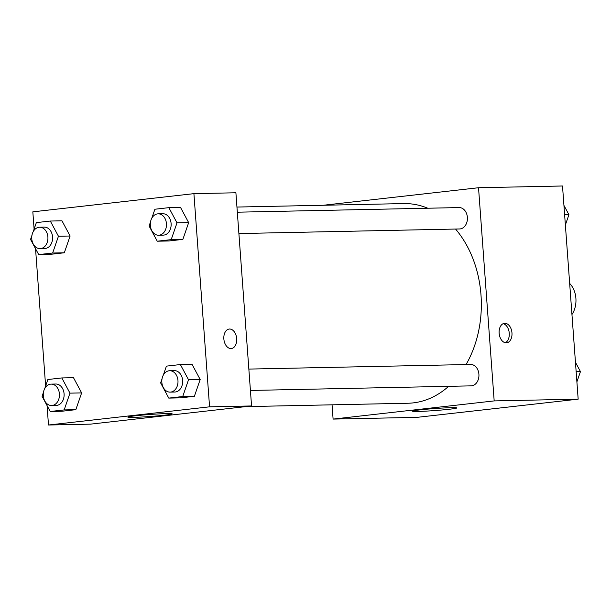 <?xml version="1.0" encoding="UTF-8"?>
<svg xmlns="http://www.w3.org/2000/svg" width="611" height="611" viewBox="0 0 611 611"><rect width="100%" height="100%" fill="white"/><g stroke="black" fill="none" stroke-linecap="round" stroke-linejoin="round"><path stroke-width="0.92" d="M571.949 314.512A21.4 16.184 -91.2 0 0 575.898 298.389A21.4 16.184 -91.2 0 0 569.666 283.42M323.341 205.258L478.528 187.73L562.51 185.988L578.166 399.159L417.092 417.351L333.102 419.093L332.056 404.818M449.169 409.263A22.21 1.008 -4.2 0 1 425.485 411.157A22.21 1.008 -4.2 0 1 412.494 411.188A22.21 1.008 -4.2 0 1 434.566 408.56A22.21 1.008 -4.2 0 1 456.784 407.934A22.21 1.008 -4.2 0 1 449.169 409.263M478.528 187.73L494.177 400.908L578.166 399.159M494.177 400.908L333.102 419.093M504.839 323.288A9.807 6.4 -96.4 0 1 511.942 332.636A9.807 6.4 -96.4 0 1 506.656 342.809A9.807 6.4 -96.4 0 1 499.195 333.782A9.807 6.4 -96.4 0 1 504.449 323.318A9.807 6.4 -96.4 0 1 504.839 323.288M505.274 342.733A9.807 6.4 83.6 0 0 509.207 332.651A9.807 6.4 83.6 0 0 503.128 323.693M250.418 390.452L471.073 385.862A10.7 8.088 -91.2 0 0 478.94 375.001A10.7 8.088 -91.2 0 0 470.63 364.469L248.853 369.082M238.893 233.555L459.548 228.965A10.7 8.088 -91.2 0 0 467.384 217.363A10.7 8.088 -91.2 0 0 459.105 207.572L237.328 212.193M466.056 364.568A99.853 75.512 -91.2 0 0 480.987 294.922A99.853 75.512 -91.2 0 0 455.546 229.049M427.761 208.229A99.853 75.512 -91.2 0 0 403.741 203.585L236.953 207.053M245.668 406.62L407.888 403.245A99.853 75.512 -91.2 0 0 448.619 386.335M34.101 229.117L32.834 211.841L193.908 193.649L235.899 192.778L251.556 405.956L90.481 424.141L48.49 425.012L47.062 405.605M200.187 379.515L192.037 364.316L200.187 379.515L194.382 396.287L200.187 379.515L188.524 379.759L182.72 396.531L168.773 398.105L160.624 382.906L162.037 378.82M180.436 397.868L194.382 396.287L180.436 397.868L168.773 398.105M81.637 392.904L73.488 377.697L81.637 392.904L75.833 409.675L81.637 392.904L69.967 393.14L64.17 409.92L50.224 411.493L42.075 396.295L43.488 392.201M61.887 411.249L75.833 409.675L61.887 411.249L50.224 411.493M70.112 236.006L61.963 220.8L70.112 236.006L64.315 252.778L70.112 236.006L58.45 236.243L52.645 253.023L38.699 254.596L30.55 239.397L31.963 235.304M50.362 254.352L64.315 252.778L50.362 254.352L38.699 254.596M193.908 193.649L209.565 406.827L48.49 425.012M45.626 386.015L35.545 248.708M188.662 222.618L180.512 207.419L188.662 222.618L182.865 239.39L188.662 222.618L176.999 222.862L171.202 239.634L157.248 241.208L149.099 226.009L150.512 221.923M168.911 240.971L182.865 239.39L168.911 240.971L157.248 241.208M166.742 413.594A22.21 1.008 -4.2 0 1 172.172 413.861A22.21 1.008 -4.2 0 1 150.1 416.488A22.21 1.008 -4.2 0 1 127.875 417.114A22.21 1.008 -4.2 0 1 142.233 415.113A22.21 1.008 -4.2 0 1 166.742 413.594M209.565 406.827L251.556 405.956M223.855 338.922A9.807 6.4 -96.4 0 1 229.171 329.046A9.807 6.4 -96.4 0 1 236.633 338.066A9.807 6.4 -96.4 0 1 231.37 348.53A9.807 6.4 -96.4 0 1 223.855 338.922M231.37 348.53A9.807 6.4 83.6 0 0 236.625 338.074A9.807 6.4 83.6 0 0 229.163 329.046M163.313 375.123L166.421 366.134L180.375 364.553L188.524 379.759M170.125 392.125L174.792 392.025A10.7 8.088 -91.2 0 0 182.628 380.424A10.7 8.088 -91.2 0 0 174.349 370.633L169.682 370.732A10.7 8.088 -91.2 0 0 161.816 381.6A10.7 8.088 -91.2 0 0 170.125 392.125A10.7 8.088 -91.2 0 0 177.961 380.516A10.7 8.088 -91.2 0 0 169.682 370.732M180.375 364.553L192.037 364.316M182.72 396.531L194.382 396.287M44.763 388.512L47.872 379.515L61.826 377.942L69.967 393.14M51.576 405.513L56.243 405.414A10.7 8.088 -91.2 0 0 64.079 393.805A10.7 8.088 -91.2 0 0 55.8 384.021L51.133 384.12A10.7 8.088 -91.2 0 0 43.266 394.981A10.7 8.088 -91.2 0 0 51.576 405.513A10.7 8.088 -91.2 0 0 59.412 393.904A10.7 8.088 -91.2 0 0 51.133 384.12M61.826 377.942L73.488 377.697M64.17 409.92L75.833 409.675M151.795 218.226L154.904 209.237L168.85 207.656L176.999 222.862M158.608 235.227L163.274 235.128A10.7 8.088 -91.2 0 0 171.103 223.527A10.7 8.088 -91.2 0 0 162.824 213.735L158.165 213.835A10.7 8.088 -91.2 0 0 150.298 224.703A10.7 8.088 -91.2 0 0 158.608 235.227A10.7 8.088 -91.2 0 0 166.436 223.626A10.7 8.088 -91.2 0 0 158.165 213.835M168.85 207.656L180.512 207.419M171.202 239.634L182.865 239.39M33.238 231.615L36.347 222.618L50.301 221.045L58.45 236.243M40.059 248.616L44.725 248.517A10.7 8.088 -91.2 0 0 52.554 236.915A10.7 8.088 -91.2 0 0 44.275 227.124L39.608 227.223A10.7 8.088 -91.2 0 0 31.741 238.084A10.7 8.088 -91.2 0 0 40.059 248.616A10.7 8.088 -91.2 0 0 47.887 237.007A10.7 8.088 -91.2 0 0 39.608 227.223M50.301 221.045L61.963 220.8M52.645 253.023L64.315 252.778M575.455 362.292L580.45 371.603L576.899 381.883M576.15 371.694L580.45 371.603M563.938 205.395L568.925 214.705L565.374 224.985M564.625 214.797L568.925 214.705"/></g></svg>
